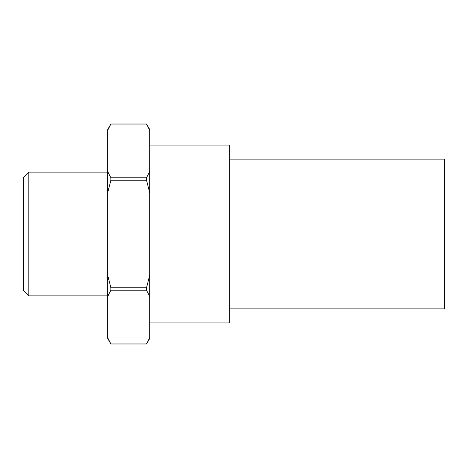 <?xml version="1.0" encoding="UTF-8"?>
<svg xmlns="http://www.w3.org/2000/svg" width="468" height="468" viewBox="0 0 468 468"><rect width="100%" height="100%" fill="white"/><g stroke="black" fill="none" stroke-linecap="round" stroke-linejoin="round"><path stroke-width="0.7" d="M107.64 172.13L28.835 172.13L23.4 177.565L23.4 290.435L28.835 295.87L107.64 295.87M107.64 337.627L107.64 338.364L110.881 343.98L146.519 343.98L149.76 338.364L149.76 337.627L146.519 343.968L110.881 343.968L107.64 337.627L107.64 296.548L110.881 290.201L146.519 290.201L149.76 296.548L149.76 337.627M149.76 322.92L229.32 322.92L229.32 145.08L149.76 145.08M229.32 308.88L444.6 308.88L444.6 159.12L229.32 159.12M149.76 130.373L149.76 129.636L146.519 124.02L110.881 124.02L107.64 129.636L107.64 130.373L110.881 124.032L146.519 124.032L149.76 130.373L149.76 171.452L146.519 177.799L110.881 177.799L107.64 171.452L107.64 130.373M149.76 275.079L146.519 287.767L110.881 287.767L107.64 275.079L107.64 192.921L110.881 180.233L146.519 180.233L149.76 192.921L149.76 296.548M107.64 296.548L107.64 275.079M107.64 192.921L107.64 171.452M110.881 180.233L110.881 177.799M110.881 290.201L110.881 287.767M146.519 180.233L146.519 177.799M146.519 290.201L146.519 287.767M149.76 192.921L149.76 171.452M28.835 295.87L28.835 172.13"/></g></svg>
